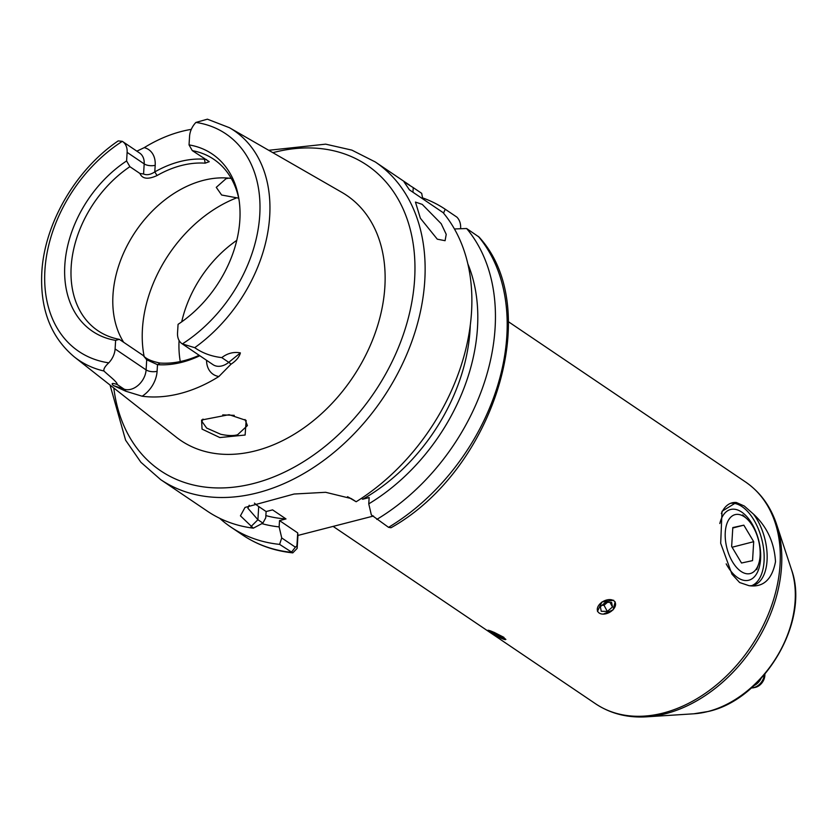 <?xml version="1.0" encoding="UTF-8"?>
<svg xmlns="http://www.w3.org/2000/svg" width="836" height="836" viewBox="0 0 836 836"><rect width="100%" height="100%" fill="white"/><g stroke="black" fill="none" stroke-linecap="round" stroke-linejoin="round"><path stroke-width="1.25" d="M219.837 437.562L202.051 429.108L201.581 420.017L229.095 414.687L246.15 420.414L245.126 435.034L219.837 437.562M202.97 419.076L201.936 421.459L206.67 428.074L220.694 434.26C227.862 435.807 233.495 435.974 237.591 434.751L247.414 425.587L245.021 419.515M422.232 204.381L415.45 202.072L420.372 218.238L437.291 239.18L445.076 240.705L446.225 234.352L441.209 223.724L422.232 204.381M249.212 505.237L247.853 508.194L257.906 519.731L262.891 523.096L253.318 528.174A191.674 138.609 124.1 0 1 207.359 511.172L160.616 479.582A191.674 138.609 124.1 0 0 325.674 458.985A191.674 138.609 124.1 0 0 424.782 280.468A191.674 138.609 124.1 0 0 375.28 161.965L351.872 150.125L325.674 144.158L268.701 150.292M265.869 515.593A167.336 121.001 124.1 0 0 285.996 518.937L272.588 509.876L266.12 511.538L258.711 506.532A54.768 23.92 3.5 0 1 254.426 503.136M228.698 178.141L226.054 178.674L216.263 187.348L221.634 195.018L238.678 198.153M123.676 342.29A103.445 74.801 124.1 0 1 112.975 294.993A103.445 74.801 124.1 0 1 231.248 178.434M180.273 361.549A103.445 74.801 124.1 0 1 179.082 340.461M199.804 355.728A106.486 77.006 124.1 0 1 157.502 364.674L146.718 359.783L143.28 355.54L119.318 339.343L115.629 340.377L115.107 348.946A17.525 12.676 124.1 0 1 108.764 362.845C105.033 366.325 103.424 369.052 103.936 371.006C108.596 375.51 117.709 382.282 117.186 384.476C112.191 382.857 110.916 383.212 113.351 385.542L124.177 389.2L117.186 384.476M209.136 161.588L192.311 150.637L189.04 144.9A106.956 77.34 124.1 0 1 238.782 198.216A106.956 77.34 124.1 0 1 239.848 220.15A106.956 77.34 124.1 0 1 178.068 324.337L177.535 332.906A17.525 12.676 -55.9 0 0 182.07 343.742A17.525 12.676 -55.9 0 0 182.363 343.93L194.725 347.682C202.511 353.126 211.529 356.429 221.77 357.609C227.58 353.21 233.777 351.642 240.381 352.896C239.315 357.045 236.18 360.818 230.987 364.203L218.896 376.503A141.347 102.211 124.1 0 1 142.162 396.222L125.808 391.227L113.351 385.542M192.311 150.637A103.445 74.801 124.1 0 1 213.744 159.279A103.445 74.801 124.1 0 1 239.086 200.149M143.28 355.54C145.851 358.822 151.462 361.33 160.115 363.054A103.445 74.801 -55.9 0 0 199.177 355.3M119.318 339.343A103.445 74.801 124.1 0 1 97.896 330.69A103.445 74.801 124.1 0 1 71.175 266.736A103.445 74.801 124.1 0 1 129.883 166.677L126.602 160.94L127.124 152.371A17.525 12.676 -55.9 0 0 122.599 141.535A17.525 12.676 -55.9 0 0 122.307 141.336L118.21 140.897C75.731 169.593 44.298 223.661 41.8 272.62C40.013 309.226 50.902 337.357 74.456 357.035L176.365 437.249A147.993 107.018 124.1 0 0 305.359 426.851A147.993 107.018 124.1 0 0 384.863 286.832A147.993 107.018 124.1 0 0 341.872 192.364L229.44 127.709A138.588 100.216 124.1 0 1 269.694 216.179A138.588 100.216 124.1 0 1 194.725 347.682M222.721 414.896L234.268 415.346M136.864 151.17L144.231 147.638A140.124 101.323 124.1 0 1 191.298 129.371M373.493 516.021L297.94 535.437L297.156 548.374L292.788 552.868L279.6 544.382A191.674 138.609 124.1 0 1 230.882 527.077A191.674 138.609 124.1 0 1 219.68 518.289M279.6 544.382L281.722 537.945L279.14 526.889A176.365 127.532 124.1 0 1 261.887 523.629M422.723 198.843L421.689 193.335L413.245 187.619L404.028 181.861L409.421 189.856L443.101 212.616A191.674 138.609 124.1 0 1 471.525 312.068A191.674 138.609 124.1 0 1 356.167 501.746L347.88 496.939M719.827 523.545A36.512 19.531 -104.4 0 1 720.674 520.577A36.512 19.531 -104.4 0 1 741.689 512.081A36.512 19.531 -104.4 0 1 760.582 558.981A36.512 19.531 -104.4 0 1 737.686 577.645A36.512 19.531 -104.4 0 1 734.74 575.304A36.512 19.531 -104.4 0 1 726.191 563.872M721.343 513.523A42.594 22.791 -104.4 0 1 732.075 502.833A42.594 22.791 -104.4 0 1 736.338 502.499L722.011 511.277L720.684 543.295L731.949 574.154L739.62 582.525L749.014 585.681C763.184 587.614 772.025 579.63 775.505 561.719C774.345 542.501 766.978 526.607 753.393 514.035L744.301 506.031L736.338 502.499M730.601 503.314A42.594 22.791 -104.4 0 1 742.023 506.616A42.594 22.791 -104.4 0 1 763.634 549.064A42.594 22.791 -104.4 0 1 751.763 585.639M613.676 600.258L601.951 601.983L597.458 611.377M500.471 637.941L505.895 639.435M503.899 637.345L494.107 632.34L488.067 630.208M603.31 614.105L613.06 609.893L615.15 601.868M753.393 514.035A42.594 22.791 -104.4 0 1 767.166 556.943A42.594 22.791 -104.4 0 1 753.278 585.346A42.594 22.791 -104.4 0 1 749.014 585.681M460.605 228.73L460.615 228.552C460.908 223.849 459.685 220.056 456.958 217.172L445.212 209.23L443.54 213.159M253.318 528.174L240.434 515.822L245.021 507.431L294.105 494.024L325.664 492.299L351.172 498.538L356.167 501.746M470.292 325.11A167.336 121.001 124.1 0 1 362.667 499.238L361.403 498.371M266.12 511.538L265.733 517.829L262.891 523.096M467.805 263.758A176.365 127.532 124.1 0 1 368.76 503.857L369.146 497.566L362.667 499.238M279.14 526.889L279.527 520.598L285.996 518.937M368.76 503.857L371.341 514.913L388.552 527.338L391.008 527.746C494.097 469.999 544.581 308.16 479.018 237.027L466.624 228.521A191.674 138.609 124.1 0 1 376.806 519.407M454.429 228.97L466.624 228.521M422.546 197.871A191.674 138.609 124.1 0 1 445.212 209.23M181.705 321.839A103.445 74.801 124.1 0 1 236.776 240.36M189.04 144.9L189.563 136.32A17.525 12.676 124.1 0 1 195.906 122.432L207.391 119.182L229.44 127.709M209.219 161.703L205.154 163.166A103.445 74.801 -55.9 0 0 157.074 175.529C148.045 179.677 142.329 178.988 139.915 173.46L129.883 166.677M115.629 340.377A106.956 77.34 124.1 0 1 64.821 265.127A106.956 77.34 124.1 0 1 126.602 160.94M139.915 173.46L143.573 174.003C146.749 175.382 150.49 174.693 154.785 171.913A106.486 77.006 124.1 0 1 204.277 159.195L206.471 159.53M281.722 537.945L295.39 547.183L296.916 545.835L297.71 532.898L279.527 520.598M297.71 532.898L297.94 535.437M295.39 547.183L291.356 552.324A191.674 138.609 -55.9 0 1 242.618 535.009C257.446 544.967 274.166 550.924 292.788 552.868M296.916 545.835L297.156 548.374M144.231 147.638A25.435 18.392 124.1 0 1 155.193 165.298L154.785 171.913L157.074 175.529M204.329 158.338L205.154 163.166M160.115 363.054L157.502 364.674L157.095 371.288A25.435 18.392 124.1 0 1 142.162 396.222M760.394 679.198A12.174 9.071 123 0 1 754.417 685.175M764.344 674.788A12.174 9.071 123 0 1 764.334 674.819A12.174 9.071 123 0 1 753.111 687.683A12.174 9.071 123 0 1 751.533 687.798M761.021 678.529A12.174 9.071 123 0 1 753.894 685.656M764.574 674.516A12.174 9.071 123 0 1 764.543 674.945A12.174 9.071 123 0 1 753.309 687.809A12.174 9.071 123 0 1 751.397 687.913M754.553 687.516A10.868 8.099 -57 0 0 754.793 687.485A10.868 8.099 -57 0 0 764.815 676A10.868 8.099 -57 0 0 764.867 674.171M607.678 613.227A9.802 6.322 151.7 0 0 615.474 603.393A9.802 6.322 151.7 0 0 605.18 600.478A9.802 6.322 151.7 0 0 597.374 610.311A9.802 6.322 151.7 0 0 607.678 613.227M612.495 606.988L611.597 602.422L605.525 602.275L600.352 606.717L601.251 611.283L607.323 611.419L612.495 606.988L610.019 602.38M607.469 602.328L604.02 605.285L607.323 611.419M602.077 605.243L604.02 605.285M503.565 637.617A9.802 1.087 -152.6 0 0 493.355 632.079A9.802 1.087 -152.6 0 0 488.255 630.772A9.802 1.087 -152.6 0 0 490.22 632.382A9.802 1.087 -152.6 0 0 498.82 637.168A9.802 1.087 -152.6 0 0 505.331 639.603A9.802 1.087 -152.6 0 0 503.565 637.617M495.8 633.583L491.014 631.702L492.101 633.124L502.77 638.286L501.673 636.875L495.8 633.583M498.622 635.161L497.984 636.415M492.529 632.298L492.101 633.124M760.091 555.856A30.42 16.281 75.6 0 0 746.799 518.728A30.42 16.281 75.6 0 0 725.261 532.323A30.42 16.281 75.6 0 0 738.073 569.013A30.42 16.281 75.6 0 0 758.524 564.331A30.42 16.281 75.6 0 0 760.091 555.856M731.646 546.493L741.522 563.015L752.546 560.622L753.696 541.686L743.831 525.165L732.806 527.568L731.646 546.493M732.775 528.007L743.831 525.165M732.096 547.246L753.696 541.686M258.711 506.532L257.906 519.731L250.978 526.586M272.849 152.674A184.38 133.321 124.1 0 1 414.625 279.182A184.38 133.321 124.1 0 1 268.346 478.944A184.38 133.321 124.1 0 1 113.8 388.008M108.764 362.845A131.294 94.938 124.1 0 1 44.914 270.237A131.294 94.938 124.1 0 1 122.307 141.336M103.936 371.006A138.588 100.216 124.1 0 1 74.456 357.035M144.21 356.794A121.701 87.999 124.1 0 1 142.444 328.841A121.701 87.999 124.1 0 1 235.982 198.122M791.431 569.431C810.45 620.814 764.303 699.063 708.489 711.426L693.87 713.787A99.818 72.178 -55.9 0 0 707.977 711.499A99.818 72.178 -55.9 0 0 791.431 569.431L776.623 524.454C770.562 506.229 760.175 492.059 745.472 481.933L508.392 321.703M693.87 713.787L646.615 716.818A133.018 96.182 -55.9 0 0 665.404 713.777A133.018 96.182 -55.9 0 0 776.623 524.454M646.615 716.818C627.439 717.988 610.416 713.63 595.545 703.766A133.875 96.809 -55.9 0 0 663.157 713.045A133.875 96.809 -55.9 0 0 771.22 606.685A133.875 96.809 -55.9 0 0 745.472 481.933M388.552 527.338A191.674 138.609 -55.9 0 0 478.37 236.452M195.906 122.432A131.294 94.938 124.1 0 1 259.756 215.03A131.294 94.938 124.1 0 1 182.363 343.93M143.573 174.003L144.189 163.898L127.124 152.371M155.193 165.298A7.911 3.459 -176.5 0 1 144.189 163.898A17.525 12.676 -55.9 0 0 139.664 153.061L122.599 141.535M125.808 391.227A7.911 5.361 108.7 0 0 124.177 389.2A17.525 12.676 -55.9 0 0 146.101 369.899L115.107 348.946M182.07 343.742L213.055 364.684A17.525 12.676 -55.9 0 0 228.75 362.333L221.77 357.609M230.987 364.203A7.911 2.111 -129.1 0 0 228.75 362.333L240.381 352.896M157.095 371.288A7.911 3.459 3.5 0 1 146.101 369.899L146.718 359.783M218.896 376.503A25.435 18.392 124.1 0 1 206.544 360.285M413.245 187.619L412.963 192.249M347.525 496.699L353.827 500.158M230.882 527.077L242.618 535.009M375.28 161.965L409.661 185.205M595.545 703.766L333.198 526.45M110.038 385.051L125.599 440.196L140.897 462.277L160.616 479.582M746.799 518.728L742.65 514.924M758.524 564.331L756.716 569.661"/></g></svg>
